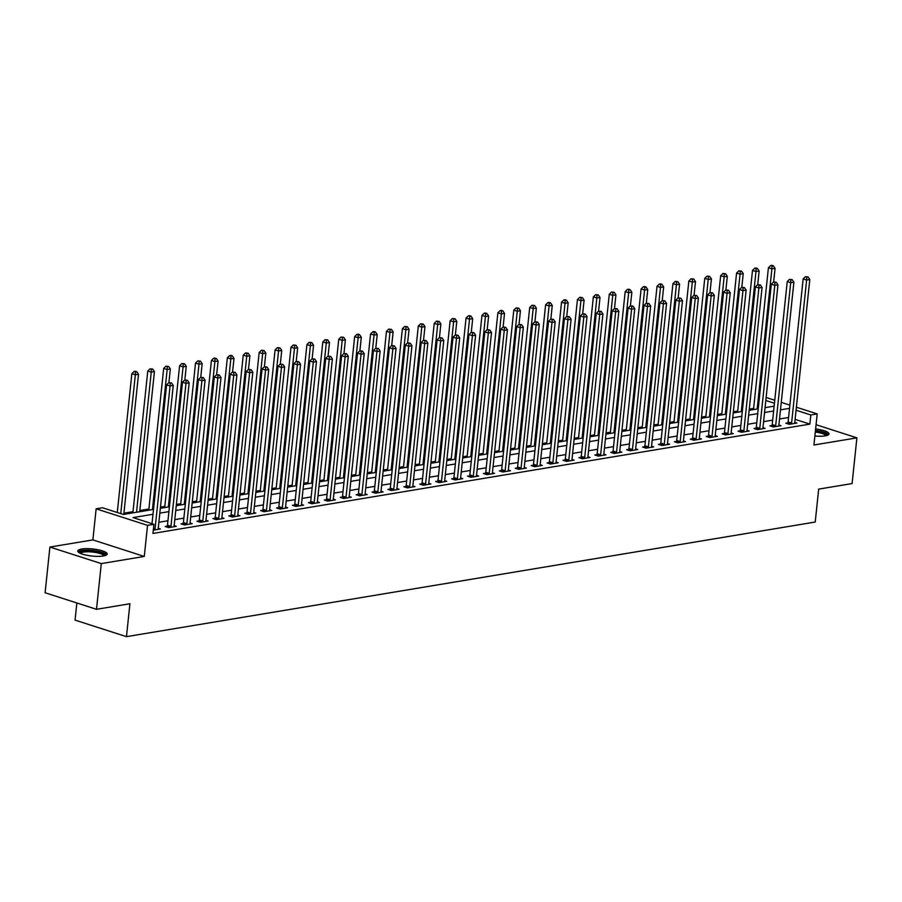 <?xml version="1.0" encoding="UTF-8"?>
<svg xmlns="http://www.w3.org/2000/svg" width="902" height="902" viewBox="0 0 902 902"><rect width="100%" height="100%" fill="white"/><g stroke="black" fill="none" stroke-linecap="round" stroke-linejoin="round"><path stroke-width="1.35" d="M814.878 436.016A14.77 3.552 6 0 0 825.161 435.869A14.77 3.552 6 0 0 829.017 433.93A14.77 3.552 6 0 0 815.622 428.957M81.642 549.025A14.77 3.552 6 0 0 77.786 550.964A14.77 3.552 6 0 0 86.975 555.282A14.77 3.552 6 0 0 103.313 556.004A14.77 3.552 6 0 0 107.169 554.053A14.77 3.552 6 0 0 97.98 549.746A14.77 3.552 6 0 0 81.642 549.025M76.862 602.976L75.058 620.114L126.472 636.654L815.216 522.033L818.678 489.121L852.097 483.562L856.9 437.853L816.062 424.707M126.472 636.654L129.922 603.742L96.503 609.301L45.1 592.761L49.903 547.052L101.306 563.592L144.275 556.444L147.545 525.359L96.142 508.818L102.501 507.758L123.349 514.467L153.498 509.438M144.275 556.444L92.872 539.903L49.903 547.052M92.872 539.903L96.142 508.818M753.632 408.38L749.28 409.102M737.723 411.03L733.36 411.752M721.803 413.68L717.451 414.401M705.894 416.329L701.542 417.051M689.974 418.979L685.621 419.701M674.065 421.617L669.712 422.35M658.156 424.267L653.792 425M642.235 426.917L637.883 427.638M626.326 429.566L621.963 430.288M610.406 432.216L606.054 432.937M594.497 434.865L590.145 435.587M578.588 437.515L574.224 438.237M562.668 440.165L558.315 440.886M546.759 442.803L542.395 443.536M530.838 445.453L526.486 446.186M514.929 448.102L510.566 448.835M499.009 450.752L494.657 451.474M483.1 453.402L478.748 454.123M467.191 456.051L462.827 456.773M451.271 458.701L446.918 459.422M435.362 461.35L430.998 462.072M419.441 464L415.089 464.722M403.532 466.638L399.18 467.371M387.612 469.288L383.26 470.021M371.703 471.938L367.351 472.659M355.794 474.587L351.43 475.309M339.874 477.237L335.521 477.959M323.965 479.887L319.601 480.608M308.044 482.536L303.692 483.258M292.135 485.186L287.783 485.907M276.215 487.824L271.863 488.557M260.306 490.474L255.954 491.207M244.397 493.123L240.033 493.856M228.477 495.773L224.124 496.495M212.568 498.423L208.204 499.144M196.647 501.072L192.295 501.794M180.738 503.722L176.386 504.443M164.818 506.372L160.466 507.093M148.909 509.021L139.833 510.532M133 511.659L123.924 513.17M96.503 609.301L101.306 563.592M152.99 514.275L133.068 517.59L153.915 524.299L152.945 533.443L809.872 424.12L795.102 419.362M788.585 417.491L779.508 419.002M772.676 420.129L763.599 421.64M756.755 422.779L747.679 424.29M740.846 425.428L731.77 426.939M724.926 428.078L715.85 429.589M709.017 430.728L699.941 432.238M693.108 433.377L684.032 434.888M677.188 436.027L668.111 437.538M661.279 438.676L652.202 440.187M645.358 441.326L636.282 442.837M629.449 443.964L620.373 445.475M613.529 446.614L604.453 448.125M597.62 449.264L588.544 450.774M581.711 451.913L572.635 453.424M565.791 454.563L556.714 456.074M549.882 457.213L540.805 458.723M533.961 459.862L524.885 461.373M518.052 462.512L508.976 464.023M502.132 465.15L493.056 466.661M486.223 467.8L477.147 469.311M470.314 470.449L461.238 471.96M454.394 473.099L445.317 474.61M438.485 475.749L429.408 477.259M422.564 478.398L413.488 479.909M406.655 481.048L397.579 482.559M390.735 483.697L381.67 485.208M374.826 486.347L365.75 487.847M358.917 488.985L349.841 490.496M342.997 491.635L333.92 493.146M327.088 494.285L318.011 495.796M311.167 496.934L302.091 498.445M295.258 499.584L286.182 501.095M279.349 502.234L270.273 503.744M263.429 504.883L254.353 506.394M247.52 507.533L238.444 509.044M231.6 510.171L222.523 511.682M215.691 512.821L206.614 514.332M199.77 515.47L190.694 516.981M183.861 518.12L174.785 519.631M167.952 520.77L158.876 522.281M152.032 523.419L151.468 523.51M153.295 530.162L160.353 528.989L158.233 528.301M167.231 526.148L165.156 526.486L168.629 527.614L176.273 526.34L174.154 525.652M183.14 523.498L181.065 523.848L184.549 524.964L192.182 523.69L190.063 523.002M199.06 520.849L196.986 521.198L200.458 522.314L208.091 521.04L205.983 520.364M214.969 518.199L212.895 518.549L216.367 519.665L224.012 518.391L221.892 517.714M230.878 515.549L228.815 515.899L232.288 517.015L239.921 515.741L237.812 515.065M246.798 512.9L244.724 513.249L248.197 514.365L255.841 513.091L253.721 512.415M262.707 510.261L260.644 510.6L264.117 511.716L271.75 510.442L269.63 509.765M278.628 507.612L276.553 507.95L280.026 509.066L287.67 507.803L285.551 507.116M294.537 504.962L292.462 505.3L295.946 506.417L303.579 505.154L301.46 504.466M310.457 502.313L308.383 502.651L311.855 503.778L319.488 502.504L317.38 501.816M326.366 499.663L324.292 500.012L327.764 501.129L335.409 499.855L333.289 499.178M342.275 497.013L340.212 497.363L343.685 498.479L351.318 497.205L349.209 496.528M358.195 494.364L356.121 494.713L359.594 495.829L367.238 494.555L365.118 493.879M374.104 491.714L372.041 492.064L375.514 493.18L383.147 491.906L381.027 491.229M390.025 489.064L387.95 489.414L391.423 490.53L399.067 489.256L396.948 488.58M405.934 486.426L403.859 486.764L407.343 487.881L414.976 486.618L412.857 485.93M421.854 483.776L419.78 484.115L423.252 485.231L430.885 483.968L428.777 483.28M437.763 481.127L435.689 481.465L439.161 482.593L446.806 481.318L444.686 480.631M453.672 478.477L451.609 478.827L455.082 479.943L462.715 478.669L460.595 477.981M469.592 475.828L467.518 476.177L470.991 477.293L478.635 476.019L476.515 475.343M485.502 473.178L483.438 473.527L486.911 474.644L494.544 473.37L492.424 472.693M501.422 470.528L499.347 470.878L502.82 471.994L510.464 470.72L508.345 470.043M517.331 467.879L515.256 468.228L518.729 469.344L526.373 468.07L524.254 467.394M533.251 465.24L531.177 465.579L534.649 466.695L542.282 465.421L540.174 464.744M549.16 462.591L547.086 462.929L550.558 464.045L558.203 462.782L556.083 462.095M565.069 459.941L563.006 460.279L566.479 461.396L574.112 460.133L571.992 459.445M580.989 457.291L578.915 457.63L582.388 458.757L590.032 457.483L587.912 456.795M596.898 454.642L594.835 454.991L598.308 456.108L605.941 454.833L603.821 454.157M612.819 451.992L610.744 452.342L614.217 453.458L621.861 452.184L619.742 451.507M628.728 449.343L626.653 449.692L630.126 450.808L637.77 449.534L635.651 448.858M644.648 446.693L642.574 447.042L646.046 448.159L653.679 446.885L651.571 446.208M660.557 444.043L658.483 444.393L661.955 445.509L669.6 444.235L667.48 443.558M676.466 441.405L674.403 441.743L677.876 442.859L685.509 441.597L683.389 440.909M692.386 438.755L690.312 439.094L693.785 440.21L701.429 438.947L699.309 438.259M708.296 436.106L706.232 436.444L709.705 437.571L717.338 436.297L715.218 435.61M724.216 433.456L722.141 433.806L725.614 434.922L733.258 433.648L731.139 432.96M740.125 430.806L738.05 431.156L741.523 432.272L749.167 430.998L747.048 430.322M756.045 428.157L753.971 428.506L757.443 429.623L765.076 428.349L762.968 427.672M771.954 425.507L769.88 425.857L773.352 426.973L780.997 425.699L778.877 425.022M787.863 422.858L785.8 423.207L789.273 424.323L796.906 423.049L794.786 422.373M796.387 407.219L817.201 413.917L813.931 445.002L856.9 437.853M817.201 413.917L810.83 414.976L796.071 410.23M809.872 424.12L810.83 414.976M153.915 524.299L147.545 525.359M766.136 397.489L774.762 400.262M781.256 402.348L789.881 405.122M774.446 403.262L765.821 400.488M160.342 508.311L169.418 506.8M176.251 505.661L185.327 504.15M192.171 503.012L201.247 501.501M208.08 500.362L217.156 498.851M224 497.712L233.077 496.201M239.909 495.063L248.986 493.552M255.818 492.413L264.895 490.902M271.739 489.763L280.815 488.253M287.648 487.114L296.724 485.603M303.568 484.475L312.644 482.965M319.477 481.826L328.553 480.315M335.397 479.176L344.463 477.665M351.306 476.527L360.383 475.016M367.215 473.877L376.292 472.366M383.136 471.227L392.212 469.716M399.045 468.578L408.121 467.067M414.965 465.928L424.041 464.417M430.874 463.29L439.95 461.779M446.783 460.64L455.86 459.129M462.703 457.99L471.78 456.48M478.612 455.341L487.689 453.83M494.533 452.691L503.609 451.18M510.442 450.042L519.518 448.531M526.362 447.392L535.438 445.881M542.271 444.742L551.347 443.232M558.18 442.093L567.257 440.582M574.1 439.454L583.177 437.944M590.009 436.805L599.086 435.294M605.93 434.155L615.006 432.644M621.839 431.506L630.915 429.995M637.759 428.856L646.835 427.345M653.668 426.206L662.744 424.695M669.577 423.557L678.654 422.046M685.497 420.907L694.574 419.396M701.406 418.269L710.483 416.758M717.327 415.619L726.403 414.108M733.236 412.969L742.312 411.459M749.156 410.32L758.232 408.809M765.065 407.67L774.141 406.159M789.543 408.347L780.467 409.858M773.634 410.996L764.558 412.507M757.725 413.646L748.649 415.145M741.805 416.284L732.728 417.795M725.896 418.934L716.819 420.445M709.975 421.584L700.899 423.094M694.066 424.233L684.99 425.744M678.146 426.883L669.07 428.394M662.237 429.532L653.161 431.043M646.328 432.182L637.252 433.693M630.408 434.832L621.331 436.342M614.499 437.47L605.422 438.981M598.578 440.12L589.502 441.63M582.669 442.769L573.593 444.28M566.749 445.419L557.673 446.93M550.84 448.068L541.764 449.579M534.931 450.718L525.855 452.229M519.011 453.368L509.934 454.879M503.102 456.017L494.025 457.528M487.181 458.656L478.105 460.167M471.272 461.305L462.196 462.816M455.352 463.955L446.276 465.466M439.443 466.605L430.367 468.115M423.534 469.254L414.458 470.765M407.614 471.904L398.537 473.415M391.705 474.553L382.628 476.064M375.784 477.203L366.708 478.714M359.875 479.853L350.799 481.364M343.955 482.491L334.879 484.002M328.046 485.141L318.97 486.652M312.137 487.79L303.061 489.301M296.217 490.44L287.14 491.951M280.308 493.09L271.231 494.6M264.387 495.739L255.311 497.25M248.478 498.389L239.402 499.9M232.558 501.038L223.482 502.549M216.649 503.677L207.573 505.188M200.74 506.326L191.664 507.837M184.82 508.976L175.743 510.487M168.911 511.626L159.834 513.137M154.783 529.914L154.873 529.666A1.894 1.206 107.8 0 0 155.043 528.967L170.072 385.988L173.252 385.458L158.222 528.437A1.894 1.206 107.8 0 0 158.245 529.113L158.278 529.327M152.01 523.679L166.599 384.861L170.072 385.988L170.23 383.113L171.504 382.899L168.843 382.662L170.23 383.113M168.843 382.662L166.599 384.861M173.252 385.458L171.504 382.899M123.788 514.388L138.513 374.274L135.334 374.804L131.861 373.687L117.271 512.505M135.503 371.94L136.766 371.725L135.379 371.274L134.105 371.489L135.503 371.94L135.334 374.804L120.744 513.621M136.766 371.725L138.513 374.274M131.861 373.687L134.105 371.489M170.703 527.264L170.794 527.016A1.894 1.206 107.8 0 0 170.952 526.328L185.981 383.339L189.161 382.809L174.142 525.798A1.894 1.206 107.8 0 0 174.154 526.464L174.199 526.678M166.893 527.05L167.321 525.9A1.894 1.206 107.8 0 0 167.479 525.201L182.508 382.222L185.981 383.339L186.15 380.464L187.413 380.249L184.752 380.013L186.15 380.464M184.752 380.013L182.508 382.222M189.161 382.809L187.413 380.249M186.613 524.614L186.703 524.378A1.894 1.206 107.8 0 0 186.872 523.679L201.901 380.689L205.081 380.159L190.051 523.149A1.894 1.206 107.8 0 0 190.074 523.814L190.108 524.028M182.813 524.4L183.23 523.25A1.894 1.206 107.8 0 0 183.399 522.562L198.429 379.573L201.901 380.689L202.059 377.814L203.333 377.6L200.672 377.374L202.059 377.814M200.672 377.374L198.429 379.573M205.081 380.159L203.333 377.6M202.533 521.965L202.623 521.728A1.894 1.206 107.8 0 0 202.781 521.029L217.81 378.039L220.99 377.51L205.96 520.499A1.894 1.206 107.8 0 0 205.983 521.164L206.028 521.39M198.722 521.751L199.15 520.612A1.894 1.206 107.8 0 0 199.308 519.913L214.338 376.923L217.81 378.039L217.968 375.164L219.242 374.961L216.581 374.725L217.968 375.164M216.581 374.725L214.338 376.923M220.99 377.51L219.242 374.961M139.709 511.738L154.434 371.635L151.254 372.154L147.77 371.038L132.865 512.877M151.412 369.29L152.686 369.076L150.025 368.839L151.412 369.29L151.254 372.154L136.518 512.268M152.686 369.076L154.434 371.635M147.77 371.038L150.025 368.839M168.911 382.651L170.343 368.986L167.163 369.516L163.69 368.388L148.785 510.228M167.321 366.64L168.595 366.426L165.934 366.189L167.321 366.64L167.163 369.516L152.438 509.619M168.595 366.426L170.343 368.986M163.69 368.388L165.934 366.189M184.82 380.001L186.263 366.336L183.072 366.866L179.599 365.75L164.694 507.578M183.241 363.991L184.515 363.777L181.854 363.54L183.241 363.991L183.072 366.866L168.347 506.969M184.515 363.777L186.263 366.336M179.599 365.75L181.854 363.54M218.442 519.315L218.532 519.078A1.894 1.206 107.8 0 0 218.701 518.379L233.719 375.39L236.91 374.86L221.881 517.849A1.894 1.206 107.8 0 0 221.903 518.515L221.937 518.74M214.642 519.101L215.059 517.962A1.894 1.206 107.8 0 0 215.217 517.263L230.247 374.274L233.719 375.39L233.889 372.515L235.163 372.312L232.502 372.075L233.889 372.515M232.502 372.075L230.247 374.274M236.91 374.86L235.163 372.312M200.74 377.363L202.172 363.686L198.992 364.216L195.52 363.1L180.614 504.928M199.15 361.341L200.424 361.127L197.763 360.901L199.15 361.341L198.992 364.216L184.267 504.319M200.424 361.127L202.172 363.686M195.52 363.1L197.763 360.901M79.647 552.994A12.786 3.078 -174 0 1 89.85 550.694A12.786 3.078 -174 0 1 104.452 554.245A12.786 3.078 -174 0 1 104.925 555.643M103.978 555.88A11.839 2.853 6 0 0 103.459 555.136A11.839 2.853 6 0 0 91.091 551.923A11.839 2.853 6 0 0 80.526 553.411M106.718 554.809A14.68 3.529 6 0 0 106.256 554.29A14.68 3.529 6 0 0 91.688 550.367A14.68 3.529 6 0 0 78.068 551.798M815.419 430.897A12.786 3.078 -174 0 1 826.773 435.519M825.837 435.745A11.839 2.853 6 0 0 815.295 432.035M828.577 434.674A14.68 3.529 6 0 0 815.464 430.434M234.362 516.666L234.441 516.429A1.894 1.206 107.8 0 0 234.61 515.73L249.64 372.74L252.819 372.21L237.79 515.2A1.894 1.206 107.8 0 0 237.812 515.865L237.857 516.091M230.551 516.451L230.968 515.313A1.894 1.206 107.8 0 0 231.137 514.614L246.167 371.624L249.64 372.74L249.798 369.876L251.072 369.662L248.411 369.425L249.798 369.876M248.411 369.425L246.167 371.624M252.819 372.21L251.072 369.662M250.271 514.027L250.361 513.779A1.894 1.206 107.8 0 0 250.519 513.08L265.549 370.091L268.74 369.561L253.71 512.55A1.894 1.206 107.8 0 0 253.721 513.215L253.766 513.441M246.46 513.813L246.889 512.663A1.894 1.206 107.8 0 0 247.047 511.964L262.076 368.974L265.549 370.091L265.718 367.227L266.992 367.013L264.32 366.776L265.718 367.227M264.32 366.776L262.076 368.974M268.74 369.561L266.992 367.013M266.18 511.378L266.27 511.13A1.894 1.206 107.8 0 0 266.44 510.431L281.469 367.441L284.649 366.911L269.619 509.901A1.894 1.206 107.8 0 0 269.642 510.566L269.675 510.791M262.381 511.163L262.798 510.013A1.894 1.206 107.8 0 0 262.967 509.314L277.996 366.325L281.469 367.441L281.627 364.577L282.901 364.363L280.24 364.126L281.627 364.577M280.24 364.126L277.996 366.325M284.649 366.911L282.901 364.363M282.1 508.728L282.191 508.48A1.894 1.206 107.8 0 0 282.349 507.781L297.378 364.803L300.558 364.273L285.539 507.251A1.894 1.206 107.8 0 0 285.551 507.927L285.596 508.142M278.29 508.514L278.718 507.364A1.894 1.206 107.8 0 0 278.876 506.665L293.905 363.675L297.378 364.803L297.547 361.928L298.81 361.713L296.149 361.476L297.547 361.928M296.149 361.476L293.905 363.675M300.558 364.273L298.81 361.713M298.01 506.078L298.1 505.83A1.894 1.206 107.8 0 0 298.269 505.131L313.298 362.153L316.478 361.623L301.448 504.613A1.894 1.206 107.8 0 0 301.471 505.278L301.505 505.492M294.21 505.864L294.627 504.714A1.894 1.206 107.8 0 0 294.796 504.015L309.814 361.037L313.298 362.153L313.456 359.278L314.73 359.064L312.069 358.827L313.456 359.278M312.069 358.827L309.814 361.037M316.478 361.623L314.73 359.064M216.649 374.713L218.081 361.037L214.901 361.567L211.429 360.45L196.523 502.279M215.071 358.692L216.345 358.489L214.947 358.038L213.673 358.252L215.071 358.692L214.901 361.567L200.176 501.681M216.345 358.489L218.081 361.037M211.429 360.45L213.673 358.252M232.558 372.064L234.001 358.387L230.822 358.917L227.349 357.801L212.432 499.64M230.98 356.042L232.254 355.839L230.867 355.388L229.593 355.602L230.98 356.042L230.822 358.917L216.097 499.031M232.254 355.839L234.001 358.387M227.349 357.801L229.593 355.602M248.478 369.414L249.91 355.738L246.731 356.267L243.258 355.151L228.353 496.991M246.889 353.404L248.163 353.189L245.502 352.953L246.889 353.404L246.731 356.267L232.006 496.382M248.163 353.189L249.91 355.738M243.258 355.151L245.502 352.953M264.387 366.764L265.831 353.088L262.64 353.618L259.167 352.502L244.262 494.341M262.809 350.754L264.083 350.54L261.422 350.303L262.809 350.754L262.64 353.618L247.915 493.732M264.083 350.54L265.831 353.088M259.167 352.502L261.422 350.303M280.308 364.115L281.74 350.438L278.56 350.968L275.087 349.852L260.182 491.691M278.718 348.104L279.992 347.89L277.331 347.653L278.718 348.104L278.56 350.968L263.835 491.083M279.992 347.89L281.74 350.438M275.087 349.852L277.331 347.653M313.93 503.429L314.02 503.192A1.894 1.206 107.8 0 0 314.178 502.493L329.207 359.503L332.387 358.973L317.357 501.963A1.894 1.206 107.8 0 0 317.38 502.628L317.425 502.842M310.119 503.215L310.536 502.064A1.894 1.206 107.8 0 0 310.705 501.365L325.735 358.387L329.207 359.503L329.365 356.628L330.639 356.414L327.978 356.177L329.365 356.628M327.978 356.177L325.735 358.387M332.387 358.973L330.639 356.414M296.217 361.465L297.66 347.8L294.469 348.33L290.996 347.202L276.091 489.042M294.638 345.455L295.912 345.24L293.251 345.004L294.638 345.455L294.469 348.33L279.744 488.433M295.912 345.24L297.66 347.8M290.996 347.202L293.251 345.004M329.839 500.779L329.929 500.542A1.894 1.206 107.8 0 0 330.098 499.843L345.116 356.854L348.307 356.324L333.278 499.313A1.894 1.206 107.8 0 0 333.3 499.979L333.334 500.204M326.028 500.565L326.456 499.426A1.894 1.206 107.8 0 0 326.614 498.727L341.644 355.738L345.116 356.854L345.286 353.979L346.56 353.764L343.899 353.539L345.286 353.979M343.899 353.539L341.644 355.738M348.307 356.324L346.56 353.764M312.137 358.816L313.569 345.15L310.389 345.68L306.917 344.564L292.011 486.392M310.547 342.805L311.821 342.591L309.16 342.354L310.547 342.805L310.389 345.68L295.664 485.783M311.821 342.591L313.569 345.15M306.917 344.564L309.16 342.354M345.748 498.13L345.838 497.893A1.894 1.206 107.8 0 0 346.007 497.194L361.037 354.204L364.216 353.674L349.187 496.664A1.894 1.206 107.8 0 0 349.209 497.329L349.254 497.554M341.948 497.915L342.365 496.776A1.894 1.206 107.8 0 0 342.534 496.077L357.564 353.088L361.037 354.204L361.195 351.329L362.469 351.126L359.808 350.889L361.195 351.329M359.808 350.889L357.564 353.088M364.216 353.674L362.469 351.126M328.046 356.177L329.478 342.501L326.298 343.031L322.826 341.914L307.92 483.743M326.468 340.155L327.742 339.941L325.07 339.704L326.468 340.155L326.298 343.031L311.573 483.134M327.742 339.941L329.478 342.501M322.826 341.914L325.07 339.704M361.668 495.48L361.758 495.243A1.894 1.206 107.8 0 0 361.916 494.544L376.946 351.555L380.137 351.025L365.107 494.014A1.894 1.206 107.8 0 0 365.118 494.679L365.163 494.905M357.857 495.266L358.286 494.127A1.894 1.206 107.8 0 0 358.444 493.428L373.473 350.438L376.946 351.555L377.115 348.679L378.389 348.476L375.717 348.24L377.115 348.679M375.717 348.24L373.473 350.438M380.137 351.025L378.389 348.476M343.955 353.528L345.398 339.851L342.219 340.381L338.746 339.265L323.829 481.093M342.377 337.506L343.651 337.292L340.99 337.066L342.377 337.506L342.219 340.381L327.494 480.484M343.651 337.292L345.398 339.851M338.746 339.265L340.99 337.066M377.577 492.83L377.667 492.593A1.894 1.206 107.8 0 0 377.837 491.894L392.866 348.905L396.046 348.375L381.016 491.364A1.894 1.206 107.8 0 0 381.039 492.03L381.072 492.255M373.778 492.627L374.195 491.477A1.894 1.206 107.8 0 0 374.364 490.778L389.393 347.789L392.866 348.905L393.024 346.041L394.298 345.827L391.637 345.59L393.024 346.041M391.637 345.59L389.393 347.789M396.046 348.375L394.298 345.827M359.875 350.878L361.307 337.201L358.128 337.731L354.655 336.615L339.75 478.455M358.286 334.856L359.56 334.653L358.173 334.202L356.899 334.416L358.286 334.856L358.128 337.731L343.403 477.846M359.56 334.653L361.307 337.201M354.655 336.615L356.899 334.416M393.498 490.192L393.588 489.944A1.894 1.206 107.8 0 0 393.746 489.245L408.775 346.255L411.955 345.725L396.925 488.715A1.894 1.206 107.8 0 0 396.948 489.38L396.993 489.606M389.687 489.978L390.115 488.828A1.894 1.206 107.8 0 0 390.273 488.129L405.302 345.139L408.775 346.255L408.944 343.391L410.207 343.177L407.546 342.94L408.944 343.391M407.546 342.94L405.302 345.139M411.955 345.725L410.207 343.177M375.784 348.228L377.228 334.552L374.037 335.082L370.564 333.965L355.659 475.805M374.206 332.207L375.48 332.004L374.093 331.553L372.819 331.767L374.206 332.207L374.037 335.082L359.312 475.196M375.48 332.004L377.228 334.552M370.564 333.965L372.819 331.767M409.407 487.542L409.497 487.294A1.894 1.206 107.8 0 0 409.666 486.595L424.695 343.617L427.875 343.087L412.845 486.065A1.894 1.206 107.8 0 0 412.868 486.742L412.902 486.956M405.607 487.328L406.024 486.178A1.894 1.206 107.8 0 0 406.193 485.479L421.211 342.489L424.695 343.617L424.853 340.742L426.127 340.528L423.466 340.291L424.853 340.742M423.466 340.291L421.211 342.489M427.875 343.087L426.127 340.528M425.327 484.893L425.417 484.645A1.894 1.206 107.8 0 0 425.575 483.946L440.604 340.967L443.784 340.437L428.754 483.416A1.894 1.206 107.8 0 0 428.777 484.092L428.822 484.306M421.516 484.678L421.933 483.528A1.894 1.206 107.8 0 0 422.102 482.829L437.132 339.851L440.604 340.967L440.762 338.092L442.036 337.878L439.375 337.641L440.762 338.092M439.375 337.641L437.132 339.851M443.784 340.437L442.036 337.878M441.236 482.243L441.326 481.995A1.894 1.206 107.8 0 0 441.484 481.307L456.513 338.318L459.704 337.788L444.675 480.777A1.894 1.206 107.8 0 0 444.697 481.442L444.731 481.657M437.425 482.029L437.853 480.879A1.894 1.206 107.8 0 0 438.011 480.18L453.041 337.201L456.513 338.318L456.683 335.443L457.957 335.228L455.296 334.992L456.683 335.443M455.296 334.992L453.041 337.201M459.704 337.788L457.957 335.228M457.145 479.593L457.235 479.357A1.894 1.206 107.8 0 0 457.404 478.658L472.434 335.668L475.613 335.138L460.584 478.128A1.894 1.206 107.8 0 0 460.606 478.793L460.651 479.007M453.345 479.379L453.762 478.229A1.894 1.206 107.8 0 0 453.932 477.541L468.961 334.552L472.434 335.668L472.592 332.793L473.866 332.579L471.205 332.353L472.592 332.793M471.205 332.353L468.961 334.552M475.613 335.138L473.866 332.579M473.065 476.944L473.155 476.707A1.894 1.206 107.8 0 0 473.313 476.008L488.343 333.018L491.534 332.488L476.504 475.478A1.894 1.206 107.8 0 0 476.515 476.143L476.56 476.369M469.254 476.73L469.683 475.591A1.894 1.206 107.8 0 0 469.841 474.892L484.87 331.902L488.343 333.018L488.512 330.143L489.786 329.94L487.114 329.704L488.512 330.143M487.114 329.704L484.87 331.902M491.534 332.488L489.786 329.94M488.974 474.294L489.064 474.057A1.894 1.206 107.8 0 0 489.234 473.358L504.263 330.369L507.443 329.839L492.413 472.828A1.894 1.206 107.8 0 0 492.436 473.494L492.469 473.719M485.175 474.08L485.592 472.941A1.894 1.206 107.8 0 0 485.761 472.242L500.79 329.253L504.263 330.369L504.421 327.494L505.695 327.291L503.034 327.054L504.421 327.494M503.034 327.054L500.79 329.253M507.443 329.839L505.695 327.291M504.894 471.645L504.985 471.408A1.894 1.206 107.8 0 0 505.143 470.709L520.172 327.719L523.352 327.189L508.322 470.179A1.894 1.206 107.8 0 0 508.345 470.844L508.39 471.07M501.084 471.43L501.512 470.292A1.894 1.206 107.8 0 0 501.67 469.592L516.699 326.603L520.172 327.719L520.341 324.855L521.604 324.641L518.943 324.404L520.341 324.855M518.943 324.404L516.699 326.603M523.352 327.189L521.604 324.641M520.804 469.006L520.894 468.758A1.894 1.206 107.8 0 0 521.063 468.059L536.092 325.07L539.272 324.54L524.242 467.529A1.894 1.206 107.8 0 0 524.265 468.194L524.299 468.42M517.004 468.792L517.421 467.642A1.894 1.206 107.8 0 0 517.59 466.943L532.608 323.953L536.092 325.07L536.25 322.206L537.524 321.991L534.863 321.755L536.25 322.206M534.863 321.755L532.608 323.953M539.272 324.54L537.524 321.991M536.724 466.357L536.814 466.108A1.894 1.206 107.8 0 0 536.972 465.409L552.001 322.42L555.181 321.89L540.151 464.88A1.894 1.206 107.8 0 0 540.174 465.545L540.219 465.77M532.913 466.142L533.33 464.992A1.894 1.206 107.8 0 0 533.499 464.293L548.529 321.304L552.001 322.42L552.159 319.556L553.433 319.342L550.772 319.105L552.159 319.556M550.772 319.105L548.529 321.304M555.181 321.89L553.433 319.342M552.633 463.707L552.723 463.459A1.894 1.206 107.8 0 0 552.881 462.76L567.91 319.782L571.101 319.252L556.072 462.23A1.894 1.206 107.8 0 0 556.094 462.906L556.128 463.121M548.822 463.493L549.25 462.343A1.894 1.206 107.8 0 0 549.408 461.644L564.438 318.654L567.91 319.782L568.08 316.906L569.354 316.692L566.693 316.455L568.08 316.906M566.693 316.455L564.438 318.654M571.101 319.252L569.354 316.692M568.542 461.057L568.632 460.809A1.894 1.206 107.8 0 0 568.801 460.121L583.831 317.132L587.01 316.602L571.981 459.592A1.894 1.206 107.8 0 0 572.003 460.257L572.048 460.471M564.742 460.843L565.159 459.693A1.894 1.206 107.8 0 0 565.328 458.994L580.358 316.016L583.831 317.132L583.989 314.257L585.263 314.043L582.602 313.806L583.989 314.257M582.602 313.806L580.358 316.016M587.01 316.602L585.263 314.043M584.462 458.408L584.552 458.171A1.894 1.206 107.8 0 0 584.71 457.472L599.74 314.482L602.931 313.952L587.901 456.942A1.894 1.206 107.8 0 0 587.912 457.607L587.957 457.821M580.651 458.193L581.08 457.043A1.894 1.206 107.8 0 0 581.238 456.344L596.267 313.366L599.74 314.482L599.909 311.607L601.183 311.393L598.511 311.167L599.909 311.607M598.511 311.167L596.267 313.366M602.931 313.952L601.183 311.393M600.371 455.758L600.461 455.521A1.894 1.206 107.8 0 0 600.631 454.822L615.66 311.833L618.84 311.303L603.81 454.292A1.894 1.206 107.8 0 0 603.833 454.958L603.866 455.183M596.572 455.544L596.989 454.405A1.894 1.206 107.8 0 0 597.158 453.706L612.187 310.716L615.66 311.833L615.818 308.958L617.092 308.743L614.431 308.518L615.818 308.958M614.431 308.518L612.187 310.716M618.84 311.303L617.092 308.743M616.292 453.108L616.382 452.872A1.894 1.206 107.8 0 0 616.54 452.173L631.569 309.183L634.749 308.653L619.719 451.643A1.894 1.206 107.8 0 0 619.742 452.308L619.787 452.533M612.481 452.894L612.909 451.755A1.894 1.206 107.8 0 0 613.067 451.056L628.096 308.067L631.569 309.183L631.738 306.308L633.001 306.105L630.34 305.868L631.738 306.308M630.34 305.868L628.096 308.067M634.749 308.653L633.001 306.105M632.201 450.459L632.291 450.222A1.894 1.206 107.8 0 0 632.46 449.523L647.489 306.533L650.669 306.003L635.639 448.993A1.894 1.206 107.8 0 0 635.662 449.658L635.696 449.884M628.401 450.245L628.818 449.106A1.894 1.206 107.8 0 0 628.987 448.407L644.005 305.417L647.489 306.533L647.647 303.67L648.921 303.455L646.26 303.219L647.647 303.67M646.26 303.219L644.005 305.417M650.669 306.003L648.921 303.455M648.121 447.809L648.211 447.572A1.894 1.206 107.8 0 0 648.369 446.873L663.398 303.884L666.578 303.354L651.548 446.343A1.894 1.206 107.8 0 0 651.571 447.009L651.616 447.234M644.31 447.606L644.727 446.456A1.894 1.206 107.8 0 0 644.896 445.757L659.926 302.768L663.398 303.884L663.556 301.02L664.83 300.806L662.169 300.569L663.556 301.02M662.169 300.569L659.926 302.768M666.578 303.354L664.83 300.806M664.03 445.171L664.12 444.923A1.894 1.206 107.8 0 0 664.278 444.224L679.307 301.234L682.498 300.704L667.469 443.694A1.894 1.206 107.8 0 0 667.491 444.359L667.525 444.585M660.219 444.957L660.647 443.807A1.894 1.206 107.8 0 0 660.805 443.107L675.835 300.118L679.307 301.234L679.477 298.37L680.751 298.156L678.09 297.919L679.477 298.37M678.09 297.919L675.835 300.118M682.498 300.704L680.751 298.156M679.939 442.521L680.029 442.273A1.894 1.206 107.8 0 0 680.198 441.574L695.228 298.596L698.407 298.066L683.378 441.044A1.894 1.206 107.8 0 0 683.4 441.721L683.445 441.935M676.139 442.307L676.556 441.157A1.894 1.206 107.8 0 0 676.726 440.458L691.755 297.468L695.228 298.596L695.386 295.721L696.66 295.506L693.999 295.27L695.386 295.721M693.999 295.27L691.755 297.468M698.407 298.066L696.66 295.506M391.705 345.579L393.137 331.902L389.957 332.432L386.484 331.316L371.579 473.155M390.115 329.568L391.389 329.354L388.728 329.117L390.115 329.568L389.957 332.432L375.232 472.547M391.389 329.354L393.137 331.902M386.484 331.316L388.728 329.117M407.614 342.929L409.057 329.253L405.866 329.782L402.393 328.666L387.488 470.506M406.035 326.919L407.309 326.704L404.648 326.468L406.035 326.919L405.866 329.782L391.141 469.897M407.309 326.704L409.057 329.253M402.393 328.666L404.648 326.468M423.534 340.279L424.966 326.614L421.786 327.133L418.314 326.017L403.408 467.856M421.944 324.269L423.218 324.055L420.558 323.818L421.944 324.269L421.786 327.133L407.061 467.247M423.218 324.055L424.966 326.614M418.314 326.017L420.558 323.818M439.443 337.63L440.875 323.965L437.695 324.495L434.223 323.367L419.317 465.207M437.865 321.619L439.139 321.405L436.467 321.168L437.865 321.619L437.695 324.495L422.97 464.598M439.139 321.405L440.875 323.965M434.223 323.367L436.467 321.168M455.352 334.98L456.795 321.315L453.616 321.845L450.143 320.729L435.226 462.557M453.774 318.97L455.048 318.756L452.387 318.519L453.774 318.97L453.616 321.845L438.891 461.948M455.048 318.756L456.795 321.315M450.143 320.729L452.387 318.519M471.272 332.342L472.704 318.665L469.525 319.195L466.052 318.079L451.147 459.907M469.683 316.32L470.957 316.106L469.57 315.666L468.296 315.88L469.683 316.32L469.525 319.195L454.8 459.298M470.957 316.106L472.704 318.665M466.052 318.079L468.296 315.88M487.181 329.692L488.625 316.016L485.434 316.546L481.961 315.429L467.056 457.258M485.603 313.67L486.877 313.468L485.49 313.017L484.216 313.231L485.603 313.67L485.434 316.546L470.709 456.66M486.877 313.468L488.625 316.016M481.961 315.429L484.216 313.231M503.102 327.043L504.534 313.366L501.354 313.896L497.881 312.78L482.976 454.619M501.512 311.021L502.786 310.818L501.399 310.367L500.125 310.581L501.512 311.021L501.354 313.896L486.629 454.01M502.786 310.818L504.534 313.366M497.881 312.78L500.125 310.581M519.011 324.393L520.454 310.716L517.263 311.246L513.79 310.13L498.885 451.97M517.432 308.383L518.706 308.168L516.045 307.932L517.432 308.383L517.263 311.246L502.538 451.361M518.706 308.168L520.454 310.716M513.79 310.13L516.045 307.932M534.931 321.743L536.363 308.067L533.183 308.597L529.711 307.481L514.794 449.32M533.341 305.733L534.615 305.519L531.954 305.282L533.341 305.733L533.183 308.597L518.458 448.711M534.615 305.519L536.363 308.067M529.711 307.481L531.954 305.282M550.84 319.094L552.272 305.417L549.092 305.947L545.62 304.831L530.714 446.67M549.262 303.083L550.524 302.869L549.138 302.418L547.864 302.632L549.262 303.083L549.092 305.947L534.367 446.062M550.524 302.869L552.272 305.417M545.62 304.831L547.864 302.632M566.749 316.444L568.192 302.779L565.013 303.309L561.54 302.181L546.623 444.021M565.171 300.434L566.445 300.219L565.058 299.768L563.784 299.983L565.171 300.434L565.013 303.309L550.276 443.412M566.445 300.219L568.192 302.779M561.54 302.181L563.784 299.983M582.669 313.795L584.101 300.129L580.922 300.659L577.449 299.543L562.544 441.371M581.08 297.784L582.354 297.57L579.693 297.333L581.08 297.784L580.922 300.659L566.197 440.762M582.354 297.57L584.101 300.129M577.449 299.543L579.693 297.333M598.578 311.156L600.022 297.48L596.831 298.01L593.358 296.893L578.453 438.722M597 295.134L598.274 294.92L595.613 294.683L597 295.134L596.831 298.01L582.106 438.113M598.274 294.92L600.022 297.48M593.358 296.893L595.613 294.683M614.499 308.507L615.931 294.83L612.751 295.36L609.278 294.244L594.373 436.072M612.909 292.485L614.183 292.271L611.522 292.045L612.909 292.485L612.751 295.36L598.026 435.463M614.183 292.271L615.931 294.83M609.278 294.244L611.522 292.045M630.408 305.857L631.851 292.18L628.66 292.71L625.187 291.594L610.282 433.434M628.829 289.835L630.103 289.632L628.705 289.181L627.431 289.395L628.829 289.835L628.66 292.71L613.935 432.825M630.103 289.632L631.851 292.18M625.187 291.594L627.431 289.395M646.328 303.207L647.76 289.531L644.58 290.061L641.108 288.944L626.191 430.784M644.738 287.186L646.012 286.983L644.626 286.532L643.351 286.746L644.738 287.186L644.58 290.061L629.855 430.175M646.012 286.983L647.76 289.531M641.108 288.944L643.351 286.746M662.237 300.558L663.669 286.881L660.489 287.411L657.017 286.295L642.111 428.134M660.659 284.547L661.921 284.333L660.535 283.882L659.261 284.096L660.659 284.547L660.489 287.411L645.764 427.525M661.921 284.333L663.669 286.881M657.017 286.295L659.261 284.096M695.859 439.872L695.949 439.624A1.894 1.206 107.8 0 0 696.107 438.924L711.137 295.946L714.328 295.416L699.298 438.395A1.894 1.206 107.8 0 0 699.309 439.071L699.354 439.285M692.048 439.657L692.477 438.507A1.894 1.206 107.8 0 0 692.635 437.808L707.664 294.83L711.137 295.946L711.306 293.071L712.58 292.857L709.908 292.62L711.306 293.071M709.908 292.62L707.664 294.83M714.328 295.416L712.58 292.857M678.146 297.908L679.589 284.231L676.41 284.761L672.926 283.645L658.02 425.485M676.568 281.898L677.842 281.683L675.181 281.447L676.568 281.898L676.41 284.761L661.673 424.876M677.842 281.683L679.589 284.231M672.926 283.645L675.181 281.447M711.768 437.222L711.858 436.974A1.894 1.206 107.8 0 0 712.028 436.286L727.057 293.297L730.237 292.767L715.207 435.756A1.894 1.206 107.8 0 0 715.23 436.421L715.263 436.636M707.969 437.008L708.386 435.858A1.894 1.206 107.8 0 0 708.555 435.159L723.584 292.18L727.057 293.297L727.215 290.421L728.489 290.207L725.828 289.97L727.215 290.421M725.828 289.97L723.584 292.18M730.237 292.767L728.489 290.207M694.066 295.258L695.498 281.593L692.319 282.123L688.846 280.996L673.941 422.835M692.477 279.248L693.751 279.034L691.09 278.797L692.477 279.248L692.319 282.123L677.594 422.226M693.751 279.034L695.498 281.593M688.846 280.996L691.09 278.797M727.688 434.572L727.779 434.336A1.894 1.206 107.8 0 0 727.937 433.637L742.966 290.647L746.146 290.117L731.116 433.107A1.894 1.206 107.8 0 0 731.139 433.772L731.184 433.986M723.878 434.358L724.306 433.208A1.894 1.206 107.8 0 0 724.464 432.52L739.493 289.531L742.966 290.647L743.124 287.772L744.398 287.558L741.737 287.332L743.124 287.772M741.737 287.332L739.493 289.531M746.146 290.117L744.398 287.558M709.975 292.609L711.419 278.943L708.228 279.473L704.755 278.346L689.85 420.185M708.397 276.598L709.671 276.384L707.01 276.147L708.397 276.598L708.228 279.473L693.503 419.577M709.671 276.384L711.419 278.943M704.755 278.346L707.01 276.147M743.598 431.923L743.688 431.686A1.894 1.206 107.8 0 0 743.857 430.987L758.875 287.997L762.066 287.467L747.036 430.457A1.894 1.206 107.8 0 0 747.059 431.122L747.093 431.348M739.798 431.708L740.215 430.57A1.894 1.206 107.8 0 0 740.384 429.871L755.402 286.881L758.875 287.997L759.044 285.122L760.318 284.919L757.657 284.682L759.044 285.122M757.657 284.682L755.402 286.881M762.066 287.467L760.318 284.919M725.896 289.959L727.328 276.294L724.148 276.824L720.675 275.708L705.77 417.536M724.306 273.949L725.58 273.734L722.919 273.498L724.306 273.949L724.148 276.824L709.423 416.927M725.58 273.734L727.328 276.294M720.675 275.708L722.919 273.498M759.518 429.273L759.597 429.036A1.894 1.206 107.8 0 0 759.766 428.337L774.795 285.348L777.975 284.818L762.945 427.807A1.894 1.206 107.8 0 0 762.968 428.473L763.013 428.698M755.707 429.059L756.124 427.92A1.894 1.206 107.8 0 0 756.293 427.221L771.323 284.231L774.795 285.348L774.953 282.473L776.227 282.27L773.566 282.033L774.953 282.473M773.566 282.033L771.323 284.231M777.975 284.818L776.227 282.27M741.805 287.321L743.248 273.644L740.057 274.174L736.584 273.058L721.679 414.886M740.226 271.299L741.5 271.085L738.828 270.859L740.226 271.299L740.057 274.174L725.332 414.277M741.5 271.085L743.248 273.644M736.584 273.058L738.828 270.859M775.427 426.623L775.517 426.387A1.894 1.206 107.8 0 0 775.675 425.688L790.704 282.698L793.895 282.168L778.866 425.158A1.894 1.206 107.8 0 0 778.888 425.823L778.922 426.048M771.616 426.409L772.044 425.27A1.894 1.206 107.8 0 0 772.202 424.571L787.232 281.582L790.704 282.698L790.874 279.834L792.148 279.62L789.487 279.383L790.874 279.834M789.487 279.383L787.232 281.582M793.895 282.168L792.148 279.62M757.725 284.671L759.157 270.995L755.977 271.525L752.505 270.408L737.588 412.237M756.135 268.649L757.409 268.446L756.023 267.995L754.748 268.21L756.135 268.649L755.977 271.525L741.252 411.639M757.409 268.446L759.157 270.995M752.505 270.408L754.748 268.21M791.336 423.985L791.426 423.737A1.894 1.206 107.8 0 0 791.595 423.038L806.625 280.048L809.804 279.519L794.775 422.508A1.894 1.206 107.8 0 0 794.797 423.173L794.842 423.399M787.536 423.771L787.953 422.621A1.894 1.206 107.8 0 0 788.122 421.922L803.152 278.932L806.625 280.048L806.783 277.185L808.057 276.97L805.396 276.734L806.783 277.185M805.396 276.734L803.152 278.932M809.804 279.519L808.057 276.97M773.634 282.022L775.066 268.345L771.886 268.875L768.414 267.759L753.508 409.598M772.056 266L773.318 265.797L771.932 265.346L770.658 265.56L772.056 266L771.886 268.875L757.161 408.989M773.318 265.797L775.066 268.345M768.414 267.759L770.658 265.56M154.873 529.666L153.396 529.192M155.043 528.967L153.475 528.471M170.794 527.016L167.321 525.9M170.952 526.328L167.479 525.201M186.703 524.378L183.23 523.25M186.872 523.679L183.399 522.562M202.623 521.728L199.15 520.612M202.781 521.029L199.308 519.913M218.532 519.078L215.059 517.962M218.701 518.379L215.217 517.263M234.441 516.429L230.968 515.313M234.61 515.73L231.137 514.614M250.361 513.779L246.889 512.663M250.519 513.08L247.047 511.964M266.27 511.13L262.798 510.013M266.44 510.431L262.967 509.314M282.191 508.48L278.718 507.364M282.349 507.781L278.876 506.665M298.1 505.83L294.627 504.714M298.269 505.131L294.796 504.015M314.02 503.192L310.536 502.064M314.178 502.493L310.705 501.365M329.929 500.542L326.456 499.426M330.098 499.843L326.614 498.727M345.838 497.893L342.365 496.776M346.007 497.194L342.534 496.077M361.758 495.243L358.286 494.127M361.916 494.544L358.444 493.428M377.667 492.593L374.195 491.477M377.837 491.894L374.364 490.778M393.588 489.944L390.115 488.828M393.746 489.245L390.273 488.129M409.497 487.294L406.024 486.178M409.666 486.595L406.193 485.479M425.417 484.645L421.933 483.528M425.575 483.946L422.102 482.829M441.326 481.995L437.853 480.879M441.484 481.307L438.011 480.18M457.235 479.357L453.762 478.229M457.404 478.658L453.932 477.541M473.155 476.707L469.683 475.591M473.313 476.008L469.841 474.892M489.064 474.057L485.592 472.941M489.234 473.358L485.761 472.242M504.985 471.408L501.512 470.292M505.143 470.709L501.67 469.592M520.894 468.758L517.421 467.642M521.063 468.059L517.59 466.943M536.814 466.108L533.33 464.992M536.972 465.409L533.499 464.293M552.723 463.459L549.25 462.343M552.881 462.76L549.408 461.644M568.632 460.809L565.159 459.693M568.801 460.121L565.328 458.994M584.552 458.171L581.08 457.043M584.71 457.472L581.238 456.344M600.461 455.521L596.989 454.405M600.631 454.822L597.158 453.706M616.382 452.872L612.909 451.755M616.54 452.173L613.067 451.056M632.291 450.222L628.818 449.106M632.46 449.523L628.987 448.407M648.211 447.572L644.727 446.456M648.369 446.873L644.896 445.757M664.12 444.923L660.647 443.807M664.278 444.224L660.805 443.107M680.029 442.273L676.556 441.157M680.198 441.574L676.726 440.458M695.949 439.624L692.477 438.507M696.107 438.924L692.635 437.808M711.858 436.974L708.386 435.858M712.028 436.286L708.555 435.159M727.779 434.336L724.306 433.208M727.937 433.637L724.464 432.52M743.688 431.686L740.215 430.57M743.857 430.987L740.384 429.871M759.597 429.036L756.124 427.92M759.766 428.337L756.293 427.221M775.517 426.387L772.044 425.27M775.675 425.688L772.202 424.571M791.426 423.737L787.953 422.621M791.595 423.038L788.122 421.922"/></g></svg>
